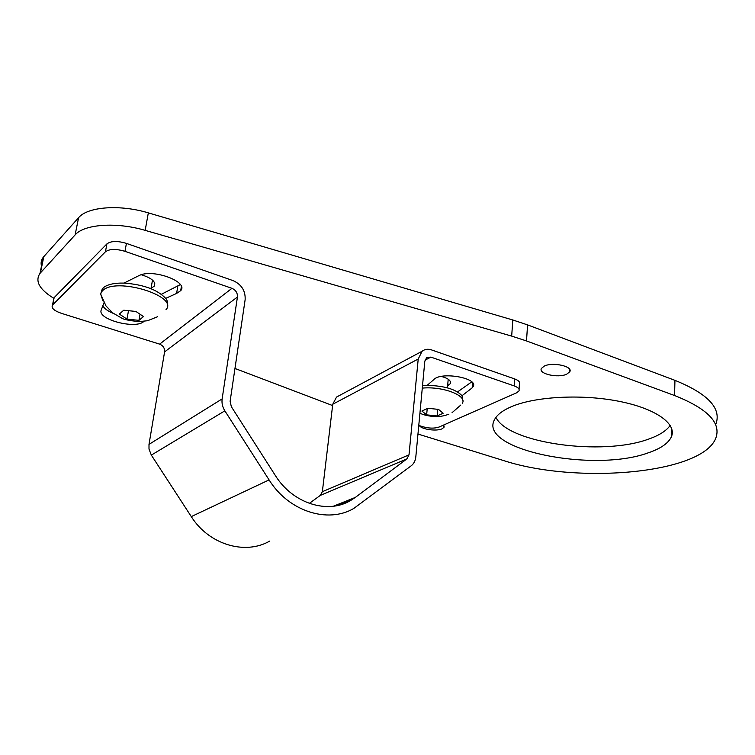 <?xml version="1.0" encoding="UTF-8"?>
<svg xmlns="http://www.w3.org/2000/svg" width="755" height="755" viewBox="0 0 755 755"><rect width="100%" height="100%" fill="white"/><g stroke="black" fill="none" stroke-linecap="round" stroke-linejoin="round"><path stroke-width="1.13" d="M41.487 266.137C40.619 262.825 41.251 259.814 43.375 257.106L78.586 217.685C87.608 206.662 119.932 204.246 148.329 212.872L512.805 319.978L527.566 324.886L674.942 380.341C707.822 393.695 721.506 408.191 715.985 423.819M53.86 298.329C39.439 289.486 34.806 281.171 39.977 273.395L75.122 234.899C84.126 224.131 116.6 221.847 145.177 230.369L511.682 336.107L526.509 340.949L674.592 395.535C707.624 408.672 721.365 422.866 715.825 438.108C701.867 474.329 575.385 484.323 503.047 460.39L417.968 434.031M495.931 417.383C508.106 443.251 602.301 456.303 648.564 439.117C659.134 435.427 666.344 430.86 670.195 425.405M332.596 405.548L234.965 368.468M511.05 406.841C502.556 410.55 497.073 414.778 494.601 419.506C477.302 449.452 592.977 473.149 648.158 452.858C660.634 448.649 668.373 443.308 671.365 436.834C677.207 423.81 655.548 408.285 618.034 401.113C580.614 393.874 534.37 396.63 511.05 406.841M441.354 376.434C448.338 378.368 451.311 380.775 450.263 383.672L447.63 385.758M141.242 274.735C151.812 278.038 156.153 281.851 154.265 286.183L151.047 288.297M443.562 425.065L443.997 427.292L442.015 428.831C436.532 431.511 421.611 429.416 419.45 425.65M544.289 366.081C552.754 361.768 573.243 366.354 569.789 371.743L566.75 374.169C558.143 378.368 538.013 373.829 541.429 368.412L544.289 366.081M138.958 320.356L126.972 319.12L119.337 314.061L123.745 310.201L135.919 311.456L143.488 316.562L138.958 320.356L140.005 314.467M167.214 305.69C168.195 303.453 167.685 301.018 165.704 298.376L176.595 293.431L180.7 290.656C188.91 282.021 153.765 268.667 139.533 275.33L123.999 283.087C113.958 282.908 106.983 284.531 103.095 287.948L101.812 291.562L102.567 290.741C115.524 276.585 179.086 296.026 166.015 309.654M126.972 319.12L128.463 310.9M101.812 291.562L100.613 293.959L102.935 300.773M102.34 288.769L101.019 292.817M53.548 299.877L52.491 305.095L105.417 251.793C109.513 248.848 116.025 248.697 124.962 251.33L231.945 288.325C235.805 290.071 237.636 292.968 237.438 297.017L222.14 398.904C221.593 403.057 222.489 407.03 224.858 410.843L269.082 479.897C288.636 511.437 327.934 523.781 353.821 508.426L411.211 465.788C413.863 463.702 415.401 460.739 415.816 456.888L424.81 361.286L426.613 357.7L430.869 357.106L425.018 360.173M52.491 305.095C51.047 307.974 53.992 310.711 61.344 313.306L159.616 344.138L231.945 288.325M103.973 302.793L101.104 310.333C97.867 319.79 136.353 329.539 143.922 321.347M53.964 297.81L106.927 243.884C111.023 240.902 117.516 240.741 126.425 243.393L124.962 251.33M333.37 506.227L355.284 497.441L350.896 500.338C327.972 514.514 292.77 503.66 275.358 475.527L231.351 406.709L230.115 401.292L245.139 299.659C245.564 290.807 241.553 284.475 233.116 280.634L126.425 243.393M102.718 305.445C104.048 308.399 107.625 311.069 113.429 313.457M176.595 293.431L177.869 285.862L161.381 294.29M177.869 285.862L180.341 284.588M309.314 503.396L320.299 495.403L322.357 491.684L332.757 404.227L336.541 397.064L339.344 395.554M269.705 541.08C245.243 555.321 208.946 544.704 191.289 516.609L151.34 455.105L148.999 449.093L148.999 444.384L164.59 351.887C164.835 348.215 163.174 345.63 159.616 344.138M430.869 357.106L514.193 385.918C518.156 387.4 519.742 389.07 518.959 390.958L516.599 392.817L439.202 426.99C434.72 428.538 429.387 428.481 423.215 426.83L418.77 425.442M462.749 400.273L462.013 395.724L472.168 387.862L472.573 382.832M422.526 385.569L427.16 385.352L433.596 379.803C440.552 371.177 479.208 378.057 473.055 386.749L472.168 387.862M355.284 497.441L406.898 458.908L409.012 454.859L418.213 359.021L422.073 351.264C424.791 349.178 427.943 348.725 431.539 349.905L514.665 378.925C518.619 380.407 520.204 382.106 519.421 384.002L519.062 389.344M471.715 381.888L457.568 391.911M427.16 385.352C444.327 385.786 455.945 389.25 462.013 395.724M422.29 388.117C442.845 386.069 467.704 395.733 462.296 403.293M421.913 411.05L427.821 408.285L438.504 409.389L443.157 413.23L437.192 415.948L426.641 414.863L421.913 411.05M437.192 415.948L437.777 409.37M426.641 414.863L427.217 408.644M123.999 283.087C143.469 284.531 157.37 289.627 165.704 298.376M148.329 212.872L145.177 230.369M78.586 217.685L75.122 234.899M674.942 380.341L674.592 395.535M43.828 256.577L40.421 272.876M512.805 319.978L511.682 336.107M527.566 324.886L526.509 340.949M106.927 243.884L105.417 251.793M52.671 304.888L54.152 297.602M514.193 385.918L514.665 378.925M191.289 516.609L269.082 479.897M151.34 455.105L224.858 410.843M148.999 444.384L222.14 398.904M164.59 351.887L237.438 297.017M320.299 495.403L406.898 458.908M322.357 491.684L409.012 454.859M332.757 404.227L418.213 359.021M43.375 257.106L39.977 273.395M671.365 436.834L671.572 428.217M450.263 383.672L450.433 381.728M154.265 286.183L154.775 283.267M443.997 427.292L444.11 425.962M569.789 371.743L569.883 369.856M100.613 293.959L105.964 305.907L112.589 312.815L121.649 318.091C123.405 319.431 129.152 320.601 138.901 321.611L147.555 320.733L157.597 316.723M350.896 500.338L338.476 505.303M422.073 351.264L336.541 397.064M448.885 414.202C443.534 416.128 438.787 416.902 434.625 416.534C428.651 416.156 423.753 415.042 419.922 413.202M460.843 405.02L452.028 412.721M473.055 386.749L473.262 384.078M447.451 387.862L448.206 379.208M180.7 290.656L181.379 286.598M150.981 288.693L152.491 280.077"/></g></svg>
